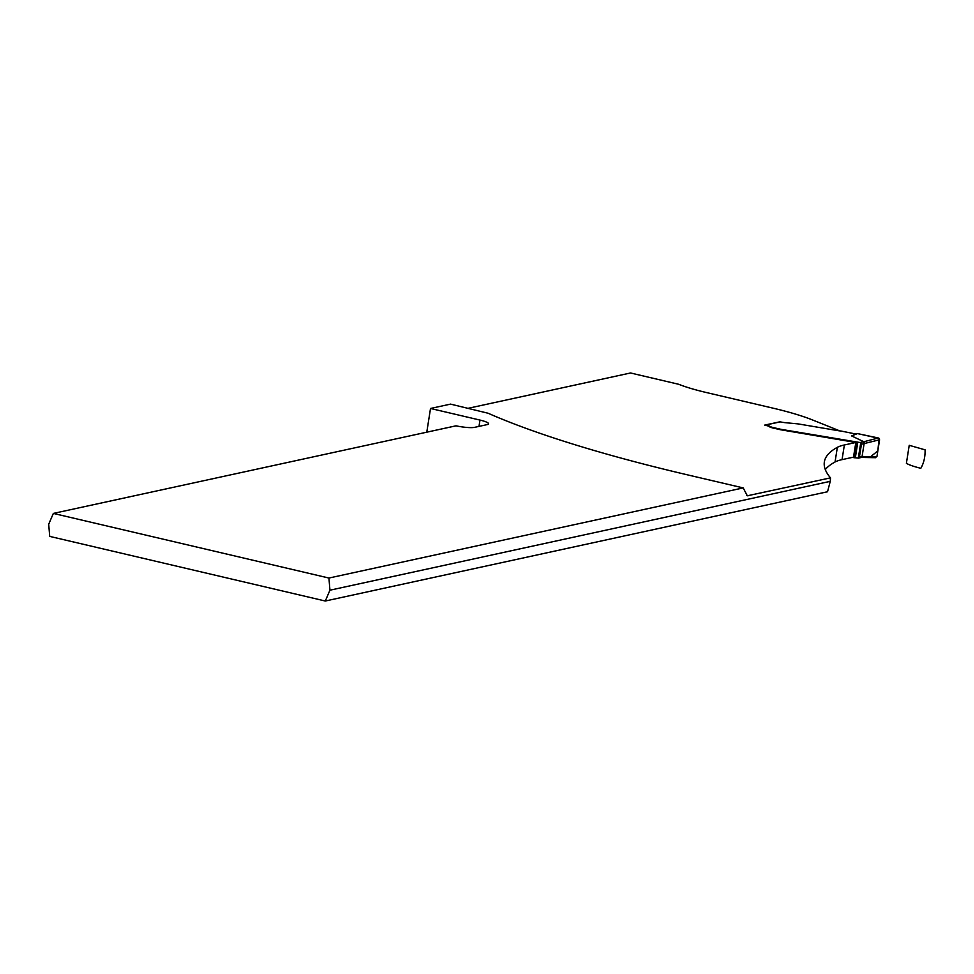 <?xml version="1.0" encoding="UTF-8"?>
<svg xmlns="http://www.w3.org/2000/svg" width="974" height="974" viewBox="0 0 974 974"><rect width="100%" height="100%" fill="white"/><g stroke="black" fill="none" stroke-linecap="round" stroke-linejoin="round"><path stroke-width="1.46" d="M830.505 477.869L747.314 495.79L743.199 487.913L686.804 474.691A464.306 78.48 9 0 1 488.071 413.232L450.536 404.113L430.52 408.471L479.987 420.074A15.06 2.545 -171 0 1 488.583 423.8A15.06 2.545 -171 0 1 487.195 424.603L474.606 427.343A15.06 2.545 -171 0 1 456.015 425.821A56.541 9.557 9 0 0 456.015 425.821L53.351 513.42L328.932 578.045L329.942 590.195L830.262 481.339L830.505 477.869A451.973 76.398 -171 0 1 824.357 461.895A451.973 76.398 -171 0 1 837.36 447.322A110.476 18.676 -171 0 1 844.373 444.972L855.829 442.476L853.504 457.147L842.047 459.631A110.476 18.676 9 0 0 835.047 461.993A451.973 76.398 9 0 0 825.307 469.565M468.287 408.276L630.531 372.981L678.647 384.267A71.126 12.029 9 0 0 706.247 392.498L773.173 408.191A100.444 16.972 -171 0 1 812.523 419.952L839.832 430.91M430.52 408.471L426.892 431.445L428.438 431.811M830.262 481.339L827.535 491.748L325.292 601.019L49.711 536.394L48.7 524.243L53.351 513.42M743.199 487.913L328.932 578.045M329.942 590.195L325.292 601.019M778.81 422.046L764.639 425.114L766.441 425.541A5.016 0.852 -171 0 1 769.192 426.563A7.536 1.278 9 0 0 773.332 428.097L780.393 429.717A10.044 1.692 9 0 0 781.757 429.96L855.829 442.476M852.238 457.415L858.301 458.121A1.51 1.364 -102.3 0 0 859.421 456.952L876.941 456.514L875.261 457.646L861.99 457.403M864.949 443.56L863.889 441.758L851.605 435.914L857.461 433.588L878.378 437.983L879.583 439.773L861.442 444.241A1.51 1.364 -102.3 0 0 860.76 442.646L781.891 429.473A10.044 1.692 -171 0 1 780.515 429.217L773.466 427.61A7.536 1.278 -171 0 1 769.326 426.064A5.016 0.852 9 0 0 766.562 425.041L766.112 424.932A1.51 1.364 77.7 0 0 765.016 425.2M856.061 434.075L841.049 431.032A5.479 0.925 -171 0 1 838.285 430.691L799.605 424.153A10.044 1.692 9 0 0 797.706 423.86L785.872 422.74A8.035 1.364 -171 0 1 780.259 421.864L766.112 424.932M779.2 422.095A1.51 1.364 77.7 0 1 779.784 421.839L780.259 421.864M860.298 442.464L863.037 441.867L864.108 443.657L862.1 456.368L861.101 457.524L858.398 458.109M861.442 444.241L859.421 456.952M879.583 439.773L876.941 456.514M871.024 456.416L877.83 450.877L879.108 438.361L857.461 433.588L851.605 435.914M861.406 457.403L862.927 456.27M906.392 463.271L909.229 445.313L925.093 449.842C925.227 457.037 923.802 463.198 920.807 468.311C913.649 466.497 908.839 464.817 906.392 463.271L909.229 445.313L925.093 449.842C925.227 457.037 923.802 463.198 920.807 468.311C913.649 466.497 908.839 464.817 906.392 463.271M844.373 444.972L842.047 459.631M837.36 447.322L835.047 461.993M479.987 420.074L478.989 426.393M746.522 495.425L748.105 495.79M863.037 441.867L863.889 441.758M863.841 441.746L878.378 437.983M856.402 442.062L853.93 457.695M857.059 442.123L854.588 457.768M857.802 442.147L855.33 457.792M860.76 442.646L858.301 458.121M779.699 421.852L765.564 424.932M875.614 457.695L861.746 457.439M861.832 457.439L861.04 457.524"/></g></svg>
